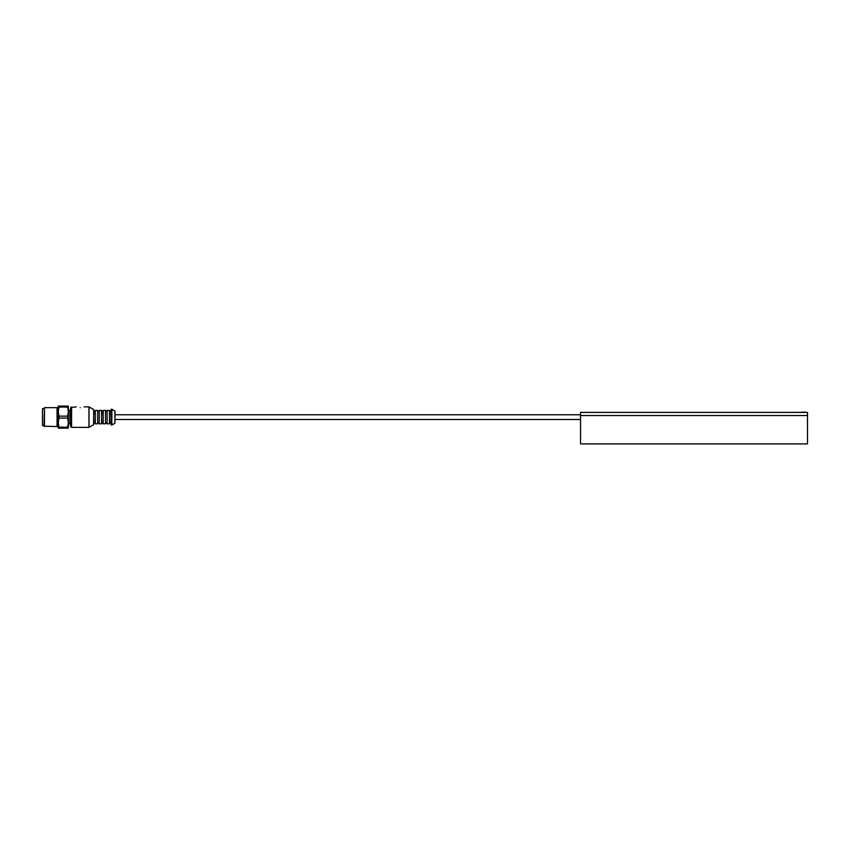 <?xml version="1.0" encoding="UTF-8"?>
<svg xmlns="http://www.w3.org/2000/svg" width="850" height="850" viewBox="0 0 850 850"><rect width="100%" height="100%" fill="white"/><g stroke="black" fill="none" stroke-linecap="round" stroke-linejoin="round"><path stroke-width="1.27" d="M67.66 407.065L68.351 411.602L67.66 416.139L58.947 416.139L58.257 411.602L58.947 407.065L67.66 407.065L67.66 406.087L68.351 406.087L68.351 428.156L67.66 428.156L67.66 427.178L58.947 427.178L58.257 422.641L58.947 418.094L67.66 418.094L68.351 422.641L67.66 427.178M67.66 406.087L58.257 406.087L58.257 428.156L67.66 428.156M58.947 427.178L58.947 428.156M58.947 416.139L58.947 418.094M58.947 406.087L58.947 407.065M67.66 418.094L67.66 416.139M58.257 426.179L57.471 426.179L57.471 408.053L58.257 408.053M44.072 408.606L42.5 408.606L42.5 425.627L44.072 425.627M44.466 407.66L44.072 426.179L57.078 426.572L57.078 407.66L44.466 407.66L44.466 426.572M68.351 410.816L69.923 410.816L69.923 423.428L70.826 426.785L70.826 407.458L76.224 406.874M84.108 406.874L88.953 406.874L93.638 409.562L93.723 420.272L95.296 420.272L95.296 423.821L97.665 423.821L97.665 410.422L95.296 410.422L95.296 420.272M95.296 422.121L93.723 422.121M93.723 420.272L93.638 424.681L88.953 427.359L88.953 406.874M95.296 413.971L93.723 413.971M101.596 420.272L101.596 423.821L99.238 423.821L99.238 410.422L101.596 410.422L101.596 420.272L103.179 420.272L103.179 423.821L105.538 423.821L105.538 410.422L103.179 410.422L103.179 420.272M103.179 422.121L101.596 422.121M103.179 413.971L101.596 413.971M93.723 412.123L95.296 412.123M101.596 412.123L103.179 412.123M109.48 420.272L109.48 423.821L107.121 423.821L107.121 410.422L109.48 410.422L109.48 420.272L111.052 420.272L111.052 424.841L111.807 425L111.881 409.264L111.807 425M111.052 422.121L109.48 422.121M109.48 413.971L111.052 413.971L111.052 420.272L111.052 409.402L111.807 409.243M109.48 412.123L111.052 412.123L111.052 411.209L109.48 411.209M80.166 407.66C85.244 406.799 85.244 406.799 80.166 407.66C75.087 406.799 75.087 406.799 80.166 407.66M69.923 410.816L70.826 407.458M97.665 411.209L99.238 411.209M105.538 411.209L107.121 411.209M114.92 411.017L114.92 423.226L114.994 411.156L111.881 409.264M114.994 414.757L580.55 414.757M589.061 412.388L583.079 412.388M804.982 412.08L798.989 412.388M807.5 415.544L807.5 412.388L580.55 412.388L580.55 443.913L807.5 443.913L807.5 415.544L580.55 415.544M71.581 406.874L71.581 427.359L70.826 426.785M89.027 406.895L89.027 427.348M93.638 409.562L93.638 424.681M111.212 409.243L111.212 425M68.351 423.428L69.923 423.428M93.723 423.034L95.296 423.034M101.596 423.034L103.179 423.034M93.723 411.209L95.296 411.209M101.596 411.209L103.179 411.209M109.48 423.034L111.052 423.034M71.581 427.359L88.953 427.359M97.665 423.034L99.238 423.034M105.538 423.034L107.121 423.034M114.92 423.226L111.881 424.979M114.994 419.486L580.55 419.486"/></g></svg>
